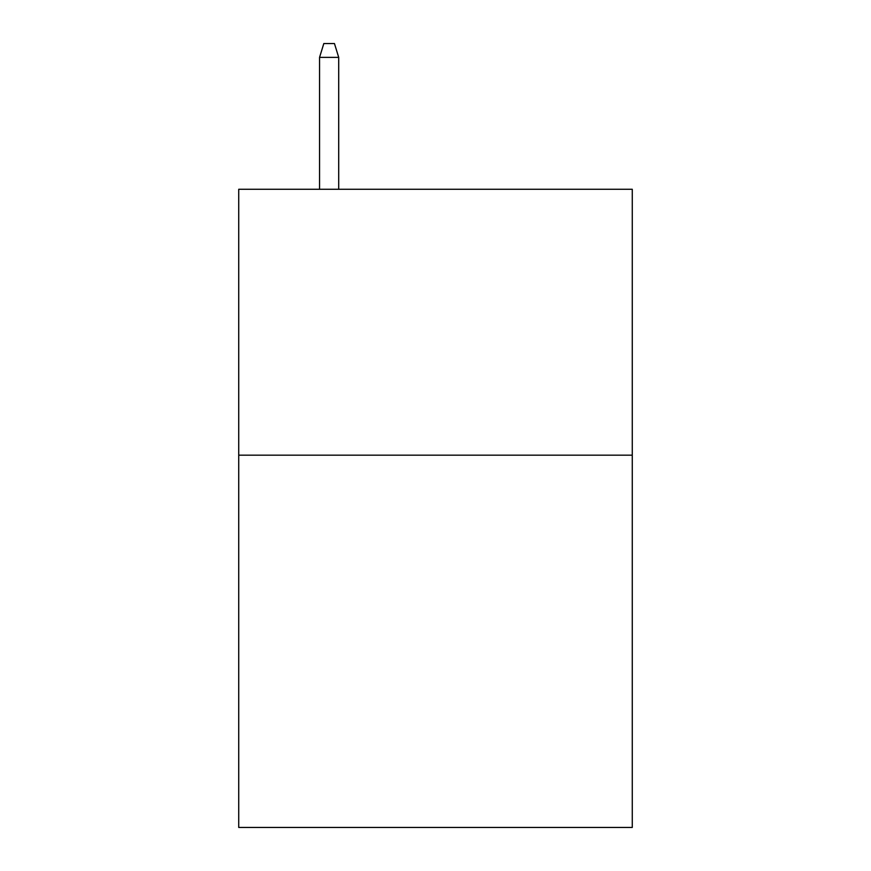 <?xml version="1.0" encoding="UTF-8"?>
<svg xmlns="http://www.w3.org/2000/svg" width="871" height="871" viewBox="0 0 871 871"><rect width="100%" height="100%" fill="white"/><g stroke="black" fill="none" stroke-linecap="round" stroke-linejoin="round"><path stroke-width="1.31" d="M632.27 455.174L632.27 827.45L238.73 827.45L238.73 189.268L632.27 189.268L632.27 455.174L238.73 455.174M338.71 189.268L338.71 57.377L319.559 57.377L319.559 189.268M319.559 57.377L323.816 43.55L334.453 43.55L338.71 57.377"/></g></svg>
